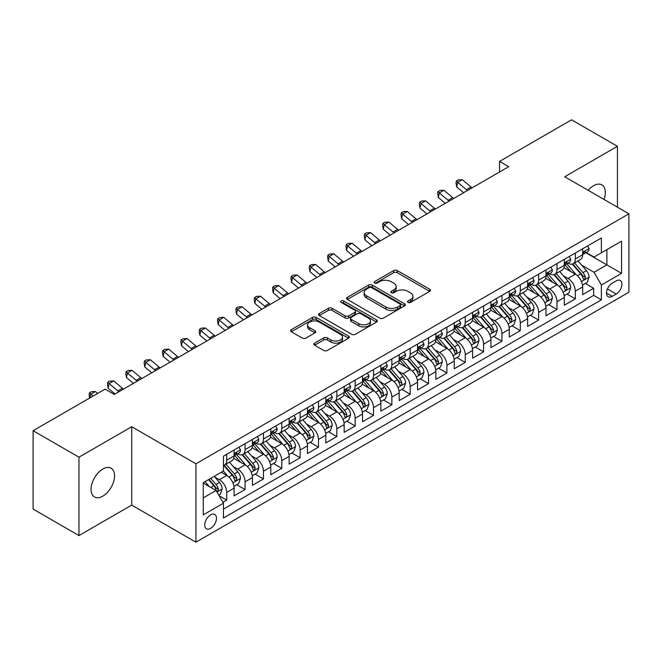 <?xml version="1.0" encoding="UTF-8"?>
<svg xmlns="http://www.w3.org/2000/svg" width="662" height="662" viewBox="0 0 662 662"><rect width="100%" height="100%" fill="white"/><g stroke="black" fill="none" stroke-linecap="round" stroke-linejoin="round"><path stroke-width="0.99" d="M408.057 302.402A1.779 1.026 0 0 0 410.581 302.402L429.712 291.354A2.549 1.473 0 0 0 430.466 290.32A2.549 1.473 0 0 0 429.712 289.277L397.299 270.568A2.549 1.473 0 0 0 393.7 270.568L374.568 281.615A1.779 1.026 0 0 0 374.047 282.335A1.779 1.026 0 0 0 374.568 283.063A1.779 1.026 0 0 0 377.083 283.063L379.566 281.64A8.151 4.708 0 0 1 391.085 281.64L393.791 283.195A8.151 4.708 0 0 1 396.174 286.522A8.151 4.708 0 0 1 393.791 289.848L391.316 291.28A1.779 1.026 0 0 0 390.787 292.008A1.779 1.026 0 0 0 391.316 292.736A1.779 1.026 0 0 0 393.832 292.736L396.306 291.305A8.151 4.708 0 0 1 407.833 291.305L410.539 292.869A8.151 4.708 0 0 1 412.923 296.195A8.151 4.708 0 0 1 410.539 299.522L408.057 300.945A1.779 1.026 0 0 0 407.535 301.673A1.779 1.026 0 0 0 408.057 302.402L408.057 300.945M102.817 496.161A16.608 9.591 120 0 0 113.665 481.531A16.608 9.591 120 0 0 111.117 468.224A16.608 9.591 120 0 0 102.817 469.044A16.608 9.591 120 0 0 91.968 483.674A16.608 9.591 120 0 0 94.517 496.98A16.608 9.591 120 0 0 102.817 496.161M604.017 199.461A16.608 9.591 120 0 0 601.882 184.88A16.608 9.591 120 0 0 593.582 185.699A16.608 9.591 120 0 0 588.195 190.325M210.599 528.417A8.3 4.791 120 0 0 216.027 521.093A8.3 4.791 120 0 0 214.753 514.44A8.3 4.791 120 0 0 210.599 514.854A8.3 4.791 120 0 0 205.179 522.169A8.3 4.791 120 0 0 206.453 528.822A8.3 4.791 120 0 0 210.599 528.417M314.64 343.131A2.549 1.473 0 0 0 313.896 344.174A2.549 1.473 0 0 0 314.64 345.216L323.735 350.463A2.549 1.473 0 0 0 327.342 350.463L348.584 338.199A2.549 1.473 0 0 0 349.337 337.157A2.549 1.473 0 0 0 348.584 336.114L316.171 317.404A2.549 1.473 0 0 0 312.572 317.404L291.321 329.668A2.549 1.473 0 0 0 290.577 330.71A2.549 1.473 0 0 0 291.321 331.753L302.311 338.092A2.549 1.473 0 0 0 305.91 338.092L315.004 332.845A2.549 1.473 0 0 0 315.749 331.803A2.549 1.473 0 0 0 315.004 330.76L309.559 327.616A6.81 3.931 0 0 1 307.557 324.835A6.81 3.931 0 0 1 311.769 321.202A6.81 3.931 0 0 1 319.192 322.055L340.533 334.376A6.81 3.931 0 0 1 342.527 337.157A6.81 3.931 0 0 1 338.323 340.789A6.81 3.931 0 0 1 330.892 339.937L327.342 337.885A2.549 1.473 0 0 0 323.735 337.885L314.64 343.131L314.64 345.216L323.735 340.003L323.735 337.885M131.713 426.725L78.968 457.177L33.1 430.697L33.1 509.078L78.968 535.566L131.713 505.106L195.927 542.186L195.927 463.797L131.713 426.725L131.713 505.106M617.431 207.206L617.431 146.294L564.686 176.754L628.9 213.826L195.927 463.797M617.431 146.294L571.571 119.814L499.562 161.396L499.562 171.988M33.1 430.697L105.109 389.124L114.286 394.42L508.73 166.692L499.562 161.396M379.74 318.132A2.549 1.473 0 0 0 383.348 318.132L404.598 305.861A2.549 1.473 0 0 0 405.343 304.818A2.549 1.473 0 0 0 404.598 303.784L372.176 285.065A2.549 1.473 0 0 0 368.577 285.065L347.327 297.337A2.549 1.473 0 0 0 346.582 298.38A2.549 1.473 0 0 0 347.327 299.414L379.74 318.132M341.824 302.791A1.779 1.026 0 0 1 343.636 303.039L343.636 300.92L376.595 319.953A2.549 1.473 0 0 1 377.34 320.987A2.549 1.473 0 0 1 376.595 322.03L355.345 334.293A2.549 1.473 0 0 1 351.737 334.293L319.324 315.584L319.324 313.507A2.549 1.473 0 0 0 318.579 314.541A2.549 1.473 0 0 0 319.324 315.584M319.324 313.507L328.418 308.252A2.549 1.473 0 0 1 332.018 308.252L345.167 315.84A2.549 1.473 0 0 0 348.766 315.84L354.799 312.356A2.549 1.473 0 0 0 355.544 311.322A2.549 1.473 0 0 0 354.799 310.279L341.112 302.377A1.779 1.026 0 0 1 340.591 301.649A1.779 1.026 0 0 1 341.691 300.697A1.779 1.026 0 0 1 343.636 300.92M222.937 502.326L226.743 500.133L219.13 495.739M214.802 477.029L219.412 479.685A10.377 5.991 60 0 1 226.743 492.396L234.083 488.159L234.083 495.896L245.089 489.541L236.748 484.716M233.148 466.437L237.757 469.093A10.377 5.991 60 0 1 245.089 481.804L252.429 477.567L252.429 485.304L263.443 478.949L255.093 474.124M251.494 455.845L256.103 458.501A10.377 5.991 60 0 1 263.443 471.212L270.775 466.975L270.775 474.712L281.789 468.357L273.439 463.532M269.839 445.253L274.449 447.909A10.377 5.991 60 0 1 281.789 460.62L289.12 456.383L289.12 464.12L300.134 457.765L291.785 452.94M288.185 434.661L292.794 437.317A10.377 5.991 60 0 1 300.134 450.028L307.474 445.791L307.474 453.528L318.48 447.173L310.13 442.348M306.531 424.069L311.14 426.725A10.377 5.991 60 0 1 318.48 439.436L325.82 435.199L325.82 442.936L336.826 436.581L328.476 431.756M324.877 413.477L329.486 416.133A10.377 5.991 60 0 1 336.826 428.844L344.166 424.607L344.166 432.344L355.171 425.989L346.822 421.164M343.23 402.885L347.831 405.541A10.377 5.991 60 0 1 355.171 418.252L362.511 414.015L362.511 421.752L373.517 415.397L365.167 410.572M361.576 392.293L366.177 394.949A10.377 5.991 60 0 1 373.517 407.66L380.857 403.423L380.857 411.16L391.863 404.805L383.513 399.98M379.922 381.701L384.523 384.357A10.377 5.991 60 0 1 391.863 397.068L399.203 392.831L399.203 400.568L410.208 394.213L401.867 389.388M398.267 371.109L402.868 373.765A10.377 5.991 60 0 1 410.208 386.476L417.548 382.239L417.548 389.976L428.554 383.621L420.213 378.796M416.613 360.517L421.222 363.173A10.377 5.991 60 0 1 428.554 375.884L435.894 371.647L435.894 379.384L446.9 373.029L438.558 368.204M434.959 349.925L439.568 352.581A10.377 5.991 60 0 1 446.9 365.292L454.24 361.055L454.24 368.792L465.254 362.437L456.904 357.612M453.304 339.333L457.914 341.989A10.377 5.991 60 0 1 465.254 354.7L472.585 350.463L472.585 358.2L483.599 351.836L475.25 347.02M471.65 328.741L476.259 331.397A10.377 5.991 60 0 1 483.599 344.108L490.931 339.871L490.931 347.6L501.945 341.244L493.595 336.428M489.996 318.149L494.605 320.805A10.377 5.991 60 0 1 501.945 333.516L509.285 329.279L509.285 337.008L520.291 330.652L511.941 325.836M508.342 307.557L512.951 310.213A10.377 5.991 60 0 1 520.291 322.924L527.631 318.687L527.631 326.416L538.636 320.06L530.287 315.244M526.687 296.965L531.296 299.621A10.377 5.991 60 0 1 538.636 312.332L545.976 308.095L545.976 315.824L556.982 309.468L548.633 304.652M545.041 286.373L549.642 289.029A10.377 5.991 60 0 1 556.982 301.74L564.322 297.503L564.322 305.232L575.328 298.876L575.328 291.148A10.377 5.991 -120 0 0 567.988 278.437L563.387 275.781M566.978 294.06L575.328 298.876M234.083 488.159A10.377 5.991 -120 0 0 226.743 475.448L221.24 472.271M252.429 477.567A10.377 5.991 -120 0 0 245.089 464.856L233.744 458.311M270.775 466.975A10.377 5.991 -120 0 0 263.443 454.264L252.09 447.719M289.12 456.383A10.377 5.991 -120 0 0 281.789 443.672L270.444 437.127M307.474 445.791A10.377 5.991 -120 0 0 300.134 433.08L288.789 426.535M325.82 435.199A10.377 5.991 -120 0 0 318.48 422.488L307.135 415.943M344.166 424.607A10.377 5.991 -120 0 0 336.826 411.896L325.481 405.351M362.511 414.015A10.377 5.991 -120 0 0 355.171 401.304L343.826 394.759M380.857 403.423A10.377 5.991 -120 0 0 373.517 390.712L362.172 384.167M399.203 392.831A10.377 5.991 -120 0 0 391.863 380.12L380.518 373.575M417.548 382.239A10.377 5.991 -120 0 0 410.208 369.528L398.863 362.983M435.894 371.647A10.377 5.991 -120 0 0 428.554 358.936L417.209 352.383M454.24 361.055A10.377 5.991 -120 0 0 446.9 348.344L435.555 341.791M472.585 350.463A10.377 5.991 -120 0 0 465.254 337.752L453.9 331.199M490.931 339.871A10.377 5.991 -120 0 0 483.599 327.16L472.254 320.607M509.285 329.279A10.377 5.991 -120 0 0 501.945 316.568L490.6 310.015M527.631 318.687A10.377 5.991 -120 0 0 520.291 305.976L508.946 299.423M545.976 308.095A10.377 5.991 -120 0 0 538.636 295.384L527.291 288.831M564.322 297.503A10.377 5.991 -120 0 0 556.982 284.792L545.637 278.239M616.239 280.87L612.201 283.204A8.043 4.642 120 0 0 606.946 290.287A8.043 4.642 120 0 0 608.179 296.733A8.043 4.642 120 0 0 612.201 296.336L616.239 294.011A8.043 4.642 120 0 0 621.494 286.919A8.043 4.642 120 0 0 620.261 280.473A8.043 4.642 120 0 0 616.239 280.87M195.927 542.186L628.9 292.207L628.9 213.826M203.267 497.907L216.102 490.492L223.442 503.203L223.442 518.032L601.377 299.836L601.377 285.008L594.046 272.289L581.732 265.181M223.442 503.203L203.267 514.854L203.267 482.656L223.442 471.005L223.442 456.176L601.377 237.972L601.377 252.801L621.56 241.15L621.56 273.348L601.377 285.008M237.658 453.784L237.757 453.842A10.377 5.991 60 0 0 242.946 454.355L250.286 450.119A10.377 5.991 -120 0 0 252.429 445.369L252.429 439.436M256.004 443.192L256.103 443.25A10.377 5.991 60 0 0 261.291 443.763L268.631 439.527A10.377 5.991 -120 0 0 270.775 434.777L270.775 428.844M274.349 432.6L274.449 432.658A10.377 5.991 60 0 0 279.637 433.171L286.977 428.935A10.377 5.991 -120 0 0 289.12 424.185L289.12 418.252M292.695 422.008L292.794 422.066A10.377 5.991 60 0 0 297.983 422.579L305.323 418.343A10.377 5.991 -120 0 0 307.474 413.593L307.474 407.66M311.041 411.416L311.14 411.474A10.377 5.991 60 0 0 316.328 411.987L323.668 407.751A10.377 5.991 -120 0 0 325.82 403.001L325.82 397.068M329.386 400.824L329.486 400.882A10.377 5.991 60 0 0 334.674 401.395L342.014 397.159A10.377 5.991 -120 0 0 344.166 392.409L344.166 386.476M347.74 390.232L347.831 390.29A10.377 5.991 60 0 0 353.02 390.803L360.36 386.567A10.377 5.991 -120 0 0 362.511 381.817L362.511 375.884M366.086 379.64L366.177 379.698A10.377 5.991 60 0 0 371.365 380.211L378.705 375.975A10.377 5.991 -120 0 0 380.857 371.225L380.857 365.292M384.432 369.048L384.523 369.106A10.377 5.991 60 0 0 389.711 369.619L397.051 365.383A10.377 5.991 -120 0 0 399.203 360.633L399.203 354.7M402.777 358.456L402.868 358.514A10.377 5.991 60 0 0 408.065 359.027L415.397 354.791A10.377 5.991 -120 0 0 417.548 350.041L417.548 344.108M421.123 347.864L421.222 347.922A10.377 5.991 60 0 0 426.411 348.435L433.742 344.199A10.377 5.991 -120 0 0 435.894 339.449L435.894 333.516M439.469 337.272L439.568 337.33A10.377 5.991 60 0 0 444.756 337.843L452.096 333.607A10.377 5.991 -120 0 0 454.24 328.857L454.24 322.924M457.814 326.68L457.914 326.738A10.377 5.991 60 0 0 463.102 327.251L470.442 323.015A10.377 5.991 -120 0 0 472.585 318.265L472.585 312.332M476.16 316.088L476.259 316.146A10.377 5.991 60 0 0 481.448 316.659L488.788 312.423A10.377 5.991 -120 0 0 490.931 307.673L490.931 301.74M494.506 305.496L494.605 305.554A10.377 5.991 60 0 0 499.793 306.067L507.133 301.831A10.377 5.991 -120 0 0 509.285 297.081L509.285 291.148M512.851 294.904L512.951 294.962A10.377 5.991 60 0 0 518.139 295.475L525.479 291.239A10.377 5.991 -120 0 0 527.631 286.489L527.631 280.556M531.197 284.312L531.296 284.37A10.377 5.991 60 0 0 536.485 284.883L543.825 280.647A10.377 5.991 -120 0 0 545.976 275.897L545.976 269.964M549.551 273.72L549.642 273.778A10.377 5.991 60 0 0 554.83 274.291L562.17 270.055A10.377 5.991 -120 0 0 564.322 265.305L564.322 259.372M223.442 509.136L593.673 295.384L593.673 288.284L582.668 294.64L582.668 286.911A10.377 5.991 -120 0 0 575.328 274.2L563.983 267.647M567.897 263.128L567.988 263.186A10.377 5.991 -120 0 0 573.176 263.699A10.377 5.991 -120 0 0 575.328 258.95L575.328 253.016M573.176 263.699L580.516 259.463A10.377 5.991 -120 0 0 582.668 254.713L582.668 248.78M226.743 454.264L226.743 460.198A10.377 5.991 60 0 1 224.6 464.947A10.377 5.991 60 0 1 223.442 465.369M224.6 464.947L231.932 460.711A10.377 5.991 -120 0 0 234.083 455.961L234.083 450.028M245.089 443.672L245.089 449.606A10.377 5.991 60 0 1 242.946 454.355M263.443 433.08L263.443 439.014A10.377 5.991 60 0 1 261.291 443.763M281.789 422.488L281.789 428.422A10.377 5.991 60 0 1 279.637 433.171M300.134 411.896L300.134 417.83A10.377 5.991 60 0 1 297.983 422.579M318.48 401.304L318.48 407.238A10.377 5.991 60 0 1 316.328 411.987M336.826 390.712L336.826 396.646A10.377 5.991 60 0 1 334.674 401.395M355.171 380.12L355.171 386.054A10.377 5.991 60 0 1 353.02 390.803M373.517 369.528L373.517 375.462A10.377 5.991 60 0 1 371.365 380.211M391.863 358.936L391.863 364.87A10.377 5.991 60 0 1 389.711 369.619M410.208 348.344L410.208 354.278A10.377 5.991 60 0 1 408.065 359.027M428.554 337.752L428.554 343.686A10.377 5.991 60 0 1 426.411 348.435M446.9 327.16L446.9 333.094A10.377 5.991 60 0 1 444.756 337.843M465.254 316.568L465.254 322.502A10.377 5.991 60 0 1 463.102 327.251M483.599 305.976L483.599 311.91A10.377 5.991 60 0 1 481.448 316.659M501.945 295.384L501.945 301.318A10.377 5.991 60 0 1 499.793 306.067M520.291 284.792L520.291 290.726A10.377 5.991 60 0 1 518.139 295.475M538.636 274.2L538.636 280.134A10.377 5.991 60 0 1 536.485 284.883M556.982 263.608L556.982 269.542A10.377 5.991 60 0 1 554.83 274.291M556.982 301.74L556.982 309.468M538.636 312.332L538.636 320.06M520.291 322.924L520.291 330.652M501.945 333.516L501.945 341.244M483.599 344.108L483.599 351.836M465.254 354.7L465.254 362.437M446.9 365.292L446.9 373.029M428.554 375.884L428.554 383.621M410.208 386.476L410.208 394.213M391.863 397.068L391.863 404.805M373.517 407.66L373.517 415.397M355.171 418.252L355.171 425.989M336.826 428.844L336.826 436.581M318.48 439.436L318.48 447.173M300.134 450.028L300.134 457.765M281.789 460.62L281.789 468.357M263.443 471.212L263.443 478.949M245.089 481.804L245.089 489.541M226.743 492.396L226.743 500.133M216.102 490.492L203.267 483.078M594.046 272.289L606.88 264.874L606.88 249.624L621.56 241.15M585.87 252.752L621.56 273.348M586.242 252.536L594.046 257.038L601.377 252.801M78.968 457.177L78.968 535.566M585.324 283.468L593.673 288.284M593.673 295.384L601.377 299.836M408.777 302.658L410.539 301.64A8.151 4.708 0 0 0 412.923 298.314L412.923 296.195M396.174 286.522L396.174 288.64A8.151 4.708 0 0 1 393.791 291.967L392.028 292.985M429.679 291.379L397.299 272.686A2.549 1.473 0 0 0 393.7 272.686L375.28 283.319M404.556 305.885L372.176 287.184A2.549 1.473 0 0 0 368.577 287.184L347.36 299.439L347.327 297.337M400.088 305.546A1.779 1.026 0 0 0 400.618 304.818A1.779 1.026 0 0 0 400.088 304.098L371.639 287.664A1.779 1.026 0 0 0 369.115 287.664L366.508 289.178A8.151 4.708 0 0 0 364.117 292.505A8.151 4.708 0 0 0 366.508 295.831L385.954 307.06A8.151 4.708 0 0 0 397.481 307.06L400.088 305.546L400.088 307.665A1.779 1.026 0 0 0 400.618 306.945L400.618 304.818M364.117 292.505L364.117 294.623A8.151 4.708 0 0 0 366.508 297.95L366.508 295.831M400.088 307.665L397.481 309.179A8.151 4.708 0 0 1 385.954 309.179L366.508 297.95M319.357 315.6L328.418 310.37L328.418 308.252M355.544 311.322L355.544 313.44A2.549 1.473 0 0 1 354.799 314.475L348.766 317.959A2.549 1.473 0 0 1 345.167 317.959L332.018 310.37A2.549 1.473 0 0 0 328.418 310.37M343.636 303.039L376.554 322.046M358.812 323.718A6.81 3.931 0 0 0 366.235 324.57A6.81 3.931 0 0 0 370.439 320.938A6.81 3.931 0 0 0 368.444 318.157L360.922 313.813A2.549 1.473 0 0 0 357.323 313.813L351.29 317.297A2.549 1.473 0 0 0 350.546 318.339A2.549 1.473 0 0 0 351.29 319.382L358.812 323.718L358.812 325.836A6.81 3.931 0 0 0 366.235 326.689A6.81 3.931 0 0 0 370.439 323.056L370.439 320.938M350.546 318.339L350.546 320.458A2.549 1.473 0 0 0 351.29 321.5L351.29 319.382M358.812 325.836L351.29 321.5M342.527 337.157L342.527 339.275A6.81 3.931 0 0 1 338.323 342.908A6.81 3.931 0 0 1 330.892 342.055L327.342 340.003A2.549 1.473 0 0 0 323.735 340.003M307.557 324.835L307.557 326.954A6.81 3.931 0 0 0 309.559 329.734L309.559 327.616M315.004 330.76L315.004 332.845L309.559 329.734M348.551 338.216L316.171 319.523A2.549 1.473 0 0 0 312.572 319.523L291.354 331.77M582.51 285.09L587.252 282.36L589.089 277.055A6.877 3.972 -120 0 0 586.408 270.601L578.025 260.894M576.345 274.871L566.771 263.782M570.892 271.643L565.34 265.205A16.476 9.516 -120 0 0 564.827 264.626M572.241 264.072L580.723 273.886A6.877 3.972 60 0 1 583.172 278.619L583.677 279.438L584.604 279.306L585.374 277.353A6.877 3.972 -120 0 0 582.924 272.612L574.542 262.913M572.746 263.906L581.857 274.457A3.5 2.019 60 0 1 582.734 275.831L585.374 277.353M587.525 245.974L589.089 248.672A6.877 3.972 60 0 1 587.666 251.717L584.182 253.728A6.877 3.972 -120 0 0 585.374 252.139L585.233 251.535M582.899 254.051L582.924 254.051A6.877 3.972 -120 0 0 584.182 253.728M584.488 251.626L585.374 252.139C584.943 251.105 584.207 251.527 583.172 253.414A6.877 3.972 60 0 1 582.668 254.39M467.504 190.49A12.975 7.489 60 0 1 466.42 189.663L457.682 182.315L456.656 186.891L463.615 192.733M472.089 187.843A12.975 7.489 60 0 1 471.013 187.015L462.266 179.667L457.682 182.315L456.424 180.933L458.261 179.874L462.266 179.667M456.656 186.891L456.019 182.77L456.424 180.933M564.165 295.682L568.906 292.952L570.743 287.647A6.877 3.972 -120 0 0 568.062 281.193L559.68 271.486M558 285.463L548.417 274.374M552.547 282.235L546.986 275.797A16.476 9.516 -120 0 0 546.481 275.218M553.895 274.664L562.377 284.478A6.877 3.972 60 0 1 564.827 289.211L565.331 290.03L566.258 289.898L567.028 287.945A6.877 3.972 -120 0 0 564.578 283.212L556.196 273.505M554.4 274.498L563.503 285.049A3.5 2.019 60 0 1 564.388 286.423L567.028 287.945M545.819 306.274L550.561 303.544L552.398 298.239A6.877 3.972 -120 0 0 549.717 291.785L541.334 282.086M539.654 296.055L530.072 284.966M534.201 292.827L528.64 286.389A16.476 9.516 -120 0 0 528.135 285.81M535.55 285.256L544.032 295.07A6.877 3.972 60 0 1 546.481 299.812L546.977 300.622L547.913 300.49L548.682 298.537A6.877 3.972 -120 0 0 546.233 293.804L537.85 284.097M536.046 285.09L545.157 295.641A3.5 2.019 60 0 1 546.042 297.015L548.682 298.537M527.473 316.866L532.215 314.136L534.052 308.84A6.877 3.972 -120 0 0 531.371 302.377L522.988 292.678M521.308 306.647L511.726 295.558M515.855 303.419L510.294 296.981A16.476 9.516 -120 0 0 509.79 296.402M517.204 295.848L525.686 305.662A6.877 3.972 60 0 1 528.135 310.404L528.632 311.214L529.567 311.082L530.336 309.129A6.877 3.972 -120 0 0 527.887 304.396L519.505 294.689M517.701 295.691L526.811 306.233A3.5 2.019 60 0 1 527.697 307.607L530.336 309.129M509.128 327.458L513.869 324.728L515.698 319.432A6.877 3.972 -120 0 0 513.025 312.969L504.643 303.27M502.963 317.239L493.38 306.15M497.51 314.011L491.949 307.573A16.476 9.516 -120 0 0 491.436 306.994M498.858 306.44L507.34 316.254A6.877 3.972 60 0 1 509.79 320.996L510.286 321.806L511.221 321.674L511.991 319.721A6.877 3.972 -120 0 0 509.541 314.988L501.159 305.281M499.355 306.283L508.466 316.825A3.5 2.019 60 0 1 509.351 318.199L511.991 319.721M569.179 256.566L570.743 259.264A6.877 3.972 60 0 1 569.32 262.309L565.828 264.32A6.877 3.972 -120 0 0 567.028 262.731L566.887 262.127M564.554 264.643L564.578 264.643A6.877 3.972 -120 0 0 565.828 264.32M566.142 262.218L567.028 262.731C566.598 261.697 565.861 262.119 564.827 264.006A6.877 3.972 60 0 1 564.322 264.982M449.159 201.083A12.975 7.489 60 0 1 448.075 200.255L439.328 192.907L438.31 197.483L445.269 203.325M453.743 198.435A12.975 7.489 60 0 1 452.659 197.607L443.921 190.259L439.328 192.907L438.078 191.525L439.907 190.466L443.921 190.259M438.31 197.483L437.673 193.362L438.078 191.525M550.834 267.158L552.398 269.856A6.877 3.972 60 0 1 550.974 272.901L547.482 274.912A6.877 3.972 -120 0 0 548.682 273.323L548.541 272.719M546.2 275.235L546.233 275.235A6.877 3.972 -120 0 0 547.482 274.912M547.797 272.81L548.682 273.323C548.252 272.289 547.515 272.711 546.481 274.598A6.877 3.972 60 0 1 545.976 275.574M430.805 211.675A12.975 7.489 60 0 1 429.729 210.847L420.982 203.499L419.965 208.075L426.924 213.917M435.397 209.026A12.975 7.489 60 0 1 434.313 208.199L425.575 200.851L420.982 203.499L419.733 202.117L421.562 201.058L425.575 200.851M419.965 208.075L419.319 203.954L419.733 202.117M532.488 277.75L534.052 280.448A6.877 3.972 60 0 1 532.629 283.493L529.137 285.504A6.877 3.972 -120 0 0 530.336 283.915L530.188 283.311M527.854 285.827L527.887 285.827A6.877 3.972 -120 0 0 529.137 285.504M529.451 283.41L530.336 283.915C529.906 282.881 529.17 283.303 528.135 285.19A6.877 3.972 60 0 1 527.631 286.166M412.459 222.267A12.975 7.489 60 0 1 411.383 221.439L402.637 214.091L401.619 218.667L408.578 224.509M417.052 219.618A12.975 7.489 60 0 1 415.968 218.791L407.229 211.443L402.637 214.091L401.387 212.709L403.216 211.65L407.229 211.443M401.619 218.667L400.973 214.546L401.387 212.709M514.142 288.342L515.698 291.04A6.877 3.972 60 0 1 514.275 294.085L510.791 296.096A6.877 3.972 -120 0 0 511.991 294.507L511.842 293.903M509.508 296.419L509.541 296.419A6.877 3.972 -120 0 0 510.791 296.096M511.105 294.002L511.991 294.507C511.561 293.473 510.824 293.903 509.79 295.782A6.877 3.972 60 0 1 509.285 296.758M394.113 232.858A12.975 7.489 60 0 1 393.038 232.031L384.291 224.683L383.273 229.259L390.232 235.101M398.706 230.21A12.975 7.489 60 0 1 397.622 229.383L388.875 222.035L384.291 224.683L383.041 223.301L384.87 222.242L388.875 222.035M383.273 229.259L382.628 225.138L383.041 223.301M490.782 338.05L495.524 335.32L497.352 330.024A6.877 3.972 -120 0 0 494.679 323.561L486.297 313.862M484.617 327.831L475.035 316.742M479.164 324.603L473.603 318.165A16.476 9.516 -120 0 0 473.09 317.586M480.513 317.032L488.995 326.846A6.877 3.972 60 0 1 491.444 331.588L491.94 332.398L492.867 332.266L493.645 330.313A6.877 3.972 -120 0 0 491.196 325.58L482.813 315.873M481.009 316.875L490.12 327.417A3.5 2.019 60 0 1 491.005 328.791L493.645 330.313M495.797 298.934L497.352 301.632A6.877 3.972 60 0 1 495.929 304.677L492.445 306.688A6.877 3.972 -120 0 0 493.645 305.099L493.496 304.495M491.163 307.011L491.196 307.011A6.877 3.972 -120 0 0 492.445 306.688M492.76 304.594L493.645 305.099C493.215 304.065 492.478 304.495 491.444 306.374A6.877 3.972 60 0 1 490.931 307.35M375.768 243.451A12.975 7.489 60 0 1 374.692 242.623L365.945 235.275L364.928 239.851L371.887 245.693M380.352 240.803A12.975 7.489 60 0 1 379.276 239.975L370.53 232.627L365.945 235.275L364.688 233.901L366.525 232.842L370.53 232.627M364.928 239.851L364.282 235.73L364.688 233.901M472.436 348.642L477.178 345.912L479.007 340.616A6.877 3.972 -120 0 0 476.334 334.153L467.951 324.454M466.271 338.423L456.689 327.334M460.818 335.195L455.257 328.757A16.476 9.516 -120 0 0 454.744 328.178M462.167 327.624L470.641 337.438A6.877 3.972 60 0 1 473.098 342.18L473.595 342.99L474.522 342.858L475.299 340.905A6.877 3.972 -120 0 0 472.842 336.172L464.459 326.465M462.664 327.467L471.774 338.009A3.5 2.019 60 0 1 472.66 339.383L475.299 340.905M477.451 309.526L479.007 312.224A6.877 3.972 60 0 1 477.583 315.269L474.1 317.28A6.877 3.972 -120 0 0 475.299 315.7L475.151 315.087M472.817 317.603L472.842 317.603A6.877 3.972 -120 0 0 474.1 317.28M474.406 315.186L475.299 315.7C474.861 314.657 474.133 315.087 473.098 316.966A6.877 3.972 60 0 1 472.585 317.942M357.422 254.043A12.975 7.489 60 0 1 356.346 253.215L347.6 245.867L346.582 250.443L353.541 256.285M362.006 251.395A12.975 7.489 60 0 1 360.931 250.567L352.184 243.219L347.6 245.867L346.342 244.493L348.179 243.434L352.184 243.219M346.582 250.443L345.936 246.322L346.342 244.493M454.091 359.234L458.832 356.504L460.661 351.208A6.877 3.972 -120 0 0 457.988 344.745L449.606 335.046M447.926 349.015L438.343 337.926M442.473 345.787L436.912 339.349A16.476 9.516 -120 0 0 436.399 338.779M443.821 338.216L452.295 348.03A6.877 3.972 60 0 1 454.753 352.772L455.249 353.582L456.176 353.45L456.954 351.497A6.877 3.972 -120 0 0 454.496 346.764L446.114 337.057M444.318 338.059L453.429 348.601A3.5 2.019 60 0 1 454.314 349.975L456.954 351.497M459.105 320.118L460.661 322.816A6.877 3.972 60 0 1 459.238 325.861L455.754 327.872A6.877 3.972 -120 0 0 456.954 326.292L456.805 325.679M454.471 328.195L454.496 328.195A6.877 3.972 -120 0 0 455.754 327.872M456.06 325.778L456.954 326.292C456.515 325.249 455.787 325.679 454.753 327.558A6.877 3.972 60 0 1 454.24 328.534M339.076 264.635A12.975 7.489 60 0 1 338.001 263.807L329.254 256.459L328.236 261.035L335.187 266.877M343.661 261.987A12.975 7.489 60 0 1 342.585 261.159L333.838 253.811L329.254 256.459L327.996 255.085L329.833 254.026L333.838 253.811M328.236 261.035L327.591 256.914L327.996 255.085M435.745 369.826L440.478 367.096L442.315 361.8A6.877 3.972 -120 0 0 439.642 355.337L431.26 345.638M429.58 359.607L419.998 348.518M424.127 356.379L418.566 349.941A16.476 9.516 -120 0 0 418.053 349.37M425.476 348.808L433.949 358.622A6.877 3.972 60 0 1 436.399 363.364L436.903 364.174L437.83 364.042L438.608 362.089A6.877 3.972 -120 0 0 436.15 357.356L427.768 347.649M425.972 348.651L435.083 359.193A3.5 2.019 60 0 1 435.968 360.567L438.608 362.089M440.76 330.71L442.315 333.408A6.877 3.972 60 0 1 440.892 336.453L437.408 338.464A6.877 3.972 -120 0 0 438.608 336.884L438.459 336.271M436.126 338.787L436.15 338.787A6.877 3.972 -120 0 0 437.408 338.464M437.714 336.37L438.608 336.884C438.17 335.841 437.441 336.271 436.399 338.15A6.877 3.972 60 0 1 435.894 339.126M320.731 275.227A12.975 7.489 60 0 1 319.655 274.399L310.908 267.051L309.89 271.627L316.841 277.469M325.315 272.578A12.975 7.489 60 0 1 324.239 271.751L315.493 264.403L310.908 267.051L309.651 265.677L311.488 264.618L315.493 264.403M309.89 271.627L309.245 267.506L309.651 265.677M417.391 380.427L422.133 377.688L423.97 372.392A6.877 3.972 -120 0 0 421.289 365.937L412.906 356.23M411.226 370.199L401.652 359.11M405.781 366.971L400.22 360.533A16.476 9.516 -120 0 0 399.707 359.963M407.13 359.4L415.604 369.214A6.877 3.972 60 0 1 418.053 373.956L418.558 374.766L419.485 374.634L420.254 372.681A6.877 3.972 -120 0 0 417.805 367.948L409.422 358.241M407.627 359.243L416.737 369.785A3.5 2.019 60 0 1 417.614 371.159L420.254 372.681M399.045 391.019L403.787 388.28L405.624 382.984A6.877 3.972 -120 0 0 402.943 376.529L394.56 366.822M392.88 380.791L383.306 369.702M387.435 377.563L381.875 371.125A16.476 9.516 -120 0 0 381.362 370.555M388.776 369.992L397.258 379.806A6.877 3.972 60 0 1 399.707 384.548L400.212 385.358L401.139 385.226L401.908 383.273A6.877 3.972 -120 0 0 399.459 378.54L391.077 368.833M389.281 369.835L398.392 380.377A3.5 2.019 60 0 1 399.269 381.751L401.908 383.273M380.7 401.611L385.441 398.872L387.278 393.576A6.877 3.972 -120 0 0 384.597 387.121L376.215 377.414M374.535 391.383L364.961 380.294M369.082 388.155L363.529 381.717A16.476 9.516 -120 0 0 363.016 381.147M370.43 380.584L378.912 390.398A6.877 3.972 60 0 1 381.362 395.14L381.866 395.95L382.793 395.818L383.563 393.865A6.877 3.972 -120 0 0 381.113 389.132L372.731 379.425M370.935 380.427L380.046 390.969A3.5 2.019 60 0 1 380.923 392.343L383.563 393.865M362.354 412.203L367.096 409.464L368.933 404.168A6.877 3.972 -120 0 0 366.252 397.713L357.869 388.006M356.189 401.975L346.607 390.886M350.736 398.747L345.175 392.309A16.476 9.516 -120 0 0 344.67 391.738M352.085 391.176L360.567 400.99A6.877 3.972 60 0 1 363.016 405.732L363.521 406.542L364.448 406.41L365.217 404.457A6.877 3.972 -120 0 0 362.768 399.724L354.385 390.017M352.589 391.019L361.692 401.561A3.5 2.019 60 0 1 362.577 402.935L365.217 404.457M344.008 422.795L348.75 420.056L350.587 414.76A6.877 3.972 -120 0 0 347.906 408.305L339.523 398.598M337.843 412.567L328.261 401.478M332.39 409.339L326.829 402.901A16.476 9.516 -120 0 0 326.325 402.33M333.739 401.768L342.221 411.582A6.877 3.972 60 0 1 344.67 416.324L345.167 417.134L346.102 417.002L346.871 415.049A6.877 3.972 -120 0 0 344.422 410.316L336.039 400.609M334.236 401.611L343.346 412.153A3.5 2.019 60 0 1 344.232 413.527L346.871 415.049M325.663 433.387L330.404 430.648L332.241 425.352A6.877 3.972 -120 0 0 329.56 418.897L321.178 409.19M319.498 423.159L309.915 412.07M314.045 419.931L308.484 413.493A16.476 9.516 -120 0 0 307.979 412.923M315.393 412.36L323.875 422.174A6.877 3.972 60 0 1 326.325 426.916L326.821 427.726L327.756 427.602L328.526 425.641A6.877 3.972 -120 0 0 326.076 420.908L317.694 411.201M315.89 412.203L325.001 422.745A3.5 2.019 60 0 1 325.886 424.119L328.526 425.641M307.317 443.979L312.059 441.24L313.887 435.944A6.877 3.972 -120 0 0 311.214 429.489L302.832 419.782M301.152 433.751L291.57 422.662M295.699 430.523L290.138 424.085A16.476 9.516 -120 0 0 289.625 423.514M297.048 422.952L305.53 432.766A6.877 3.972 60 0 1 307.979 437.508L308.475 438.318L309.411 438.194L310.18 436.233A6.877 3.972 -120 0 0 307.731 431.5L299.348 421.793M297.544 422.795L306.655 433.337A3.5 2.019 60 0 1 307.54 434.711L310.18 436.233M288.971 454.571L293.713 451.832L295.542 446.536A6.877 3.972 -120 0 0 292.869 440.081L284.486 430.374M282.806 444.343L273.224 433.254M277.353 441.115L271.792 434.677A16.476 9.516 -120 0 0 271.279 434.107M278.702 433.544L287.184 443.358A6.877 3.972 60 0 1 289.633 448.1L290.13 448.91L291.057 448.786L291.834 446.825A6.877 3.972 -120 0 0 289.385 442.092L281.002 432.385M279.198 433.387L288.309 443.937A3.5 2.019 60 0 1 289.195 445.303L291.834 446.825M270.626 465.163L275.367 462.424L277.196 457.128A6.877 3.972 -120 0 0 274.523 450.673L266.141 440.966M264.461 454.935L254.878 443.846M259.007 451.707L253.447 445.269A16.476 9.516 -120 0 0 252.934 444.698M260.356 444.136L268.83 453.958A6.877 3.972 60 0 1 271.288 458.692L271.784 459.502L272.711 459.378L273.489 457.417A6.877 3.972 -120 0 0 271.031 452.684L262.649 442.977M260.853 443.979L269.964 454.529A3.5 2.019 60 0 1 270.849 455.895L273.489 457.417M252.28 475.755L257.022 473.016L258.85 467.72A6.877 3.972 -120 0 0 256.177 461.265L247.795 451.558M246.115 465.527L236.533 454.438M240.662 462.299L235.101 455.861A16.476 9.516 -120 0 0 234.588 455.291M242.011 454.728L250.484 464.55A6.877 3.972 60 0 1 252.942 469.284L253.438 470.094L254.365 469.97L255.143 468.009A6.877 3.972 -120 0 0 252.685 463.276L244.303 453.569M242.507 454.571L251.618 465.121A3.5 2.019 60 0 1 252.503 466.487L255.143 468.009M233.934 486.347L238.668 483.608L240.505 478.312A6.877 3.972 -120 0 0 237.832 471.857L229.449 462.15M227.769 476.119L223.375 471.038M222.316 472.891L221.605 472.064M223.665 465.32L232.139 475.142A6.877 3.972 60 0 1 234.588 479.876L235.093 480.686L236.02 480.562L236.797 478.601A6.877 3.972 -120 0 0 234.34 473.868L225.957 464.161M224.161 465.163L233.272 475.713A3.5 2.019 60 0 1 234.158 477.079L236.797 478.601M218.766 495.102L220.322 494.2L222.159 488.904A6.877 3.972 -120 0 0 219.478 482.449L214.207 476.334M209.275 486.553L205.03 481.63M203.97 483.483L203.267 482.672M208.513 479.619L213.793 485.734A6.877 3.972 60 0 1 216.242 490.468L216.747 491.278L217.674 491.154L218.443 489.193A6.877 3.972 -120 0 0 215.994 484.46L210.715 478.353M208.944 479.379L214.927 486.305A3.5 2.019 60 0 1 215.804 487.671L218.443 489.193M422.414 341.302L423.97 344A6.877 3.972 60 0 1 422.546 347.045L419.063 349.056A6.877 3.972 -120 0 0 420.254 347.476L420.113 346.863M417.78 349.379L417.805 349.379A6.877 3.972 -120 0 0 419.063 349.056M419.369 346.962L420.254 347.476C419.824 346.433 419.096 346.863 418.053 348.742A6.877 3.972 60 0 1 417.548 349.718M302.385 285.818A12.975 7.489 60 0 1 301.301 284.991L292.563 277.643L291.545 282.219L298.496 288.061M306.969 283.171A12.975 7.489 60 0 1 305.894 282.343L297.147 274.995L292.563 277.643L291.305 276.269L293.142 275.21L297.147 274.995M291.545 282.219L290.899 278.098L291.305 276.269M404.068 351.894L405.624 354.592A6.877 3.972 60 0 1 404.201 357.637L400.717 359.648A6.877 3.972 -120 0 0 401.908 358.068L401.768 357.455M399.434 359.971L399.459 359.971A6.877 3.972 -120 0 0 400.717 359.648M401.023 357.554L401.908 358.068C401.478 357.025 400.742 357.455 399.707 359.334A6.877 3.972 60 0 1 399.203 360.31M284.039 296.411A12.975 7.489 60 0 1 282.955 295.583L274.217 288.235L273.199 292.811L280.15 298.653M288.624 293.762A12.975 7.489 60 0 1 287.548 292.935L278.801 285.587L274.217 288.235L272.959 286.861L274.796 285.802L278.801 285.587M273.199 292.811L272.554 288.69L272.959 286.861M385.714 362.486L387.278 365.184A6.877 3.972 60 0 1 385.855 368.229L382.371 370.24A6.877 3.972 -120 0 0 383.563 368.66L383.422 368.047M381.089 370.563L381.113 370.563A6.877 3.972 -120 0 0 382.371 370.24M382.677 368.146L383.563 368.66C383.132 367.617 382.396 368.047 381.362 369.926A6.877 3.972 60 0 1 380.857 370.902M265.694 307.002A12.975 7.489 60 0 1 264.61 306.175L255.871 298.827L254.845 303.403L261.804 309.245M270.278 304.355A12.975 7.489 60 0 1 269.202 303.527L260.456 296.179L255.871 298.827L254.613 297.453L256.451 296.394L260.456 296.179M254.845 303.403L254.208 299.282L254.613 297.453M367.369 373.078L368.933 375.776A6.877 3.972 60 0 1 367.509 378.821L364.026 380.832A6.877 3.972 -120 0 0 365.217 379.252L365.076 378.639M362.743 381.155L362.768 381.155A6.877 3.972 -120 0 0 364.026 380.832M364.332 378.738L365.217 379.252C364.787 378.217 364.05 378.639 363.016 380.518A6.877 3.972 60 0 1 362.511 381.502M247.348 317.595A12.975 7.489 60 0 1 246.264 316.767L237.517 309.419L236.5 313.995L243.459 319.845M251.932 314.947A12.975 7.489 60 0 1 250.848 314.119L242.11 306.771L237.517 309.419L236.268 308.045L238.105 306.986L242.11 306.771M236.5 313.995L235.862 309.874L236.268 308.045M349.023 383.67L350.587 386.368A6.877 3.972 60 0 1 349.164 389.413L345.672 391.424A6.877 3.972 -120 0 0 346.871 389.844L346.731 389.231M344.397 391.747L344.422 391.747A6.877 3.972 -120 0 0 345.672 391.424M345.986 389.33L346.871 389.844C346.441 388.809 345.705 389.231 344.67 391.11A6.877 3.972 60 0 1 344.166 392.094M228.994 328.187A12.975 7.489 60 0 1 227.918 327.359L219.172 320.011L218.154 324.587L225.113 330.437M233.587 325.538A12.975 7.489 60 0 1 232.503 324.711L223.764 317.363L219.172 320.011L217.922 318.637L219.751 317.578L223.764 317.363M218.154 324.587L217.508 320.466L217.922 318.637M330.677 394.262L332.241 396.96A6.877 3.972 60 0 1 330.818 400.005L327.326 402.016A6.877 3.972 -120 0 0 328.526 400.436L328.377 399.823M326.043 402.339L326.076 402.339A6.877 3.972 -120 0 0 327.326 402.016M327.64 399.922L328.526 400.436C328.095 399.401 327.359 399.823 326.325 401.702A6.877 3.972 60 0 1 325.82 402.686M210.648 338.779A12.975 7.489 60 0 1 209.573 337.951L200.826 330.603L199.808 335.179L206.767 341.029M215.241 336.13A12.975 7.489 60 0 1 214.157 335.303L205.419 327.955L200.826 330.603L199.576 329.229L201.405 328.17L205.419 327.955M199.808 335.179L199.163 331.058L199.576 329.229M312.332 404.854L313.887 407.552A6.877 3.972 60 0 1 312.464 410.597L308.98 412.608A6.877 3.972 -120 0 0 310.18 411.028L310.031 410.415M307.698 412.931L307.731 412.931A6.877 3.972 -120 0 0 308.98 412.608M309.295 410.514L310.18 411.028C309.75 409.993 309.013 410.415 307.979 412.294A6.877 3.972 60 0 1 307.474 413.278M192.303 349.37A12.975 7.489 60 0 1 191.227 348.543L182.48 341.195L181.462 345.771L188.422 351.621M196.895 346.723A12.975 7.489 60 0 1 195.811 345.895L187.065 338.547L182.48 341.195L181.231 339.821L183.06 338.762L187.065 338.547M181.462 345.771L180.817 341.65L181.231 339.821M293.986 415.446L295.542 418.144A6.877 3.972 60 0 1 294.118 421.189L290.635 423.2A6.877 3.972 -120 0 0 291.834 421.62L291.685 421.007M289.352 423.523L289.385 423.523A6.877 3.972 -120 0 0 290.635 423.2M290.949 421.106L291.834 421.62C291.404 420.585 290.668 421.007 289.633 422.886A6.877 3.972 60 0 1 289.12 423.87M173.957 359.971A12.975 7.489 60 0 1 172.881 359.135L164.135 351.787L163.117 356.363L170.076 362.213M178.541 357.323A12.975 7.489 60 0 1 177.466 356.487L168.719 349.139L164.135 351.787L162.877 350.413L164.714 349.354L168.719 349.139M163.117 356.363L162.471 352.242L162.877 350.413M275.64 426.038L277.196 428.736A6.877 3.972 60 0 1 275.773 431.781L272.289 433.792A6.877 3.972 -120 0 0 273.489 432.212L273.34 431.599M271.006 434.115L271.031 434.115A6.877 3.972 -120 0 0 272.289 433.792M272.595 431.698L273.489 432.212C273.05 431.177 272.322 431.599 271.288 433.478A6.877 3.972 60 0 1 270.775 434.462M155.611 370.563A12.975 7.489 60 0 1 154.536 369.727L145.789 362.379L144.771 366.955L151.73 372.805M160.196 367.915A12.975 7.489 60 0 1 159.12 367.079L150.373 359.731L145.789 362.379L144.531 361.005L146.368 359.946L150.373 359.731M144.771 366.955L144.126 362.834L144.531 361.005M257.295 436.63L258.85 439.328A6.877 3.972 60 0 1 257.427 442.373L253.943 444.384A6.877 3.972 -120 0 0 255.143 442.804L254.994 442.191M252.661 444.707L252.685 444.707A6.877 3.972 -120 0 0 253.943 444.384M254.249 442.29L255.143 442.804C254.705 441.769 253.976 442.191 252.942 444.07A6.877 3.972 60 0 1 252.429 445.054M137.266 381.155A12.975 7.489 60 0 1 136.19 380.319L127.443 372.971L126.425 377.547L133.376 383.397M141.85 378.507A12.975 7.489 60 0 1 140.774 377.671L132.028 370.323L127.443 372.971L126.185 371.597L128.023 370.538L132.028 370.323M126.425 377.547L125.78 373.426L126.185 371.597M238.949 447.222L240.505 449.92A6.877 3.972 60 0 1 239.081 452.965L235.598 454.976A6.877 3.972 -120 0 0 236.797 453.396L236.648 452.783M234.315 455.299L234.34 455.299A6.877 3.972 -120 0 0 235.598 454.976M235.904 452.882L236.797 453.396C236.359 452.361 235.631 452.783 234.588 454.662A6.877 3.972 60 0 1 234.083 455.646M118.92 391.747A12.975 7.489 60 0 1 117.844 390.911L109.098 383.563L108.08 388.139L115.031 393.989M123.504 389.099A12.975 7.489 60 0 1 122.429 388.263L113.682 380.915L109.098 383.563L107.84 382.189L109.677 381.13L113.682 380.915M108.08 388.139L107.434 384.018L107.84 382.189M97.637 393.443L95.336 391.507L90.752 394.155L89.916 397.895M93.044 396.091L89.494 392.781L91.331 391.722L95.336 391.507M89.627 398.061L89.089 394.61L89.494 392.781M219.412 479.685L226.743 475.448M237.757 469.093L245.089 464.856M256.103 458.501L263.443 454.264M274.449 447.909L281.789 443.672M292.794 437.317L300.134 433.08M311.14 426.725L318.48 422.488M329.486 416.133L336.826 411.896M347.831 405.541L355.171 401.304M366.177 394.949L373.517 390.712M384.523 384.357L391.863 380.12M402.868 373.765L410.208 369.528M421.222 363.173L428.554 358.936M439.568 352.581L446.9 348.344M457.914 341.989L465.254 337.752M476.259 331.397L483.599 327.16M494.605 320.805L501.945 316.568M512.951 310.213L520.291 305.976M531.296 299.621L538.636 295.384M549.642 289.029L556.982 284.792M567.988 278.437L575.328 274.2M575.328 258.95L582.668 254.713M226.743 460.198L234.083 455.961M245.089 449.606L252.429 445.369M263.443 439.014L270.775 434.777M281.789 428.422L289.12 424.185M300.134 417.83L307.474 413.593M318.48 407.238L325.82 403.001M336.826 396.646L344.166 392.409M355.171 386.054L362.511 381.817M373.517 375.462L380.857 371.225M391.863 364.87L399.203 360.633M410.208 354.278L417.548 350.041M428.554 343.686L435.894 339.449M446.9 333.094L454.24 328.857M465.254 322.502L472.585 318.265M483.599 311.91L490.931 307.673M501.945 301.318L509.285 297.081M520.291 290.726L527.631 286.489M538.636 280.134L545.976 275.897M556.982 269.542L564.322 265.305M575.328 291.148L582.668 286.911M607.443 288.93L616.239 294.011M606.516 293.051L612.201 296.336M410.539 301.64L410.539 299.522M391.316 292.736L391.316 291.28M393.791 291.967L393.791 289.848M374.568 283.063L374.568 281.615M393.7 272.686L393.7 270.568M397.299 272.686L397.299 270.568M429.712 291.354L429.712 289.277M368.577 287.184L368.577 285.065M372.176 287.184L372.176 285.065M404.598 305.861L404.598 303.784M385.954 309.179L385.954 307.06M397.481 309.179L397.481 307.06M332.018 310.37L332.018 308.252M345.167 317.959L345.167 315.84M348.766 317.959L348.766 315.84M354.799 314.475L354.799 312.356M376.595 322.03L376.595 319.953M327.342 340.003L327.342 337.885M330.892 342.055L330.892 339.937M291.321 331.753L291.321 329.668M312.572 319.523L312.572 317.404M316.171 319.523L316.171 317.404M348.584 338.199L348.584 336.114M581.468 281.565L589.039 277.188M582.924 272.612L586.408 270.601M577.446 275.781L580.723 273.886M589.039 248.589L582.668 252.272M466.42 189.663L471.013 187.015M563.114 292.157L570.694 287.788M564.578 283.212L568.062 281.193M559.1 286.373L562.377 284.478M544.768 302.749L552.348 298.38M546.233 293.804L549.717 291.785M540.755 296.965L544.032 295.07M526.422 313.341L534.002 308.972M527.887 304.396L531.371 302.377M522.401 307.557L525.686 305.662M508.077 323.933L515.657 319.564M509.541 314.988L513.025 312.969M504.055 318.149L507.34 316.254M570.694 259.181L564.322 262.864M448.075 200.255L452.659 197.607M552.348 269.773L545.976 273.456M429.729 210.847L434.313 208.199M534.002 280.365L527.631 284.048M411.383 221.439L415.968 218.791M515.657 290.957L509.285 294.64M393.038 232.031L397.622 229.383M489.731 334.525L497.311 330.156M491.196 325.58L494.679 323.561M485.709 328.741L488.995 326.846M497.311 301.558L490.931 305.232M374.692 242.623L379.276 239.975M471.385 345.117L478.965 340.748M472.842 336.172L476.334 334.153M467.364 339.333L470.641 337.438M478.965 312.15L472.585 315.824M356.346 253.215L360.931 250.567M453.04 355.709L460.62 351.34M454.496 346.764L457.988 344.745M449.018 349.925L452.295 348.03M460.62 322.742L454.24 326.416M338.001 263.807L342.585 261.159M434.694 366.301L442.274 361.932M436.15 357.356L439.642 355.337M430.672 360.517L433.949 358.622M442.274 333.334L435.894 337.008M319.655 274.399L324.239 271.751M416.348 376.893L423.928 372.524M417.805 367.948L421.289 365.937M412.327 371.109L415.604 369.214M398.003 387.485L405.574 383.116M399.459 378.54L402.943 376.529M393.981 381.701L397.258 379.806M379.657 398.085L387.229 393.708M381.113 389.132L384.597 387.121M375.635 392.293L378.912 390.398M361.303 408.677L368.883 404.3M362.768 399.724L366.252 397.713M357.29 402.885L360.567 400.99M342.957 419.269L350.537 414.892M344.422 410.316L347.906 408.305M338.944 413.477L342.221 411.582M324.612 429.861L332.192 425.484M326.076 420.908L329.56 418.897M320.59 424.069L323.875 422.174M306.266 440.453L313.846 436.076M307.731 431.5L311.214 429.489M302.244 434.661L305.53 432.766M287.92 451.045L295.5 446.668M289.385 442.092L292.869 440.081M283.899 445.253L287.184 443.358M269.575 461.637L277.155 457.26M271.031 452.684L274.523 450.673M265.553 455.845L268.83 453.958M251.229 472.229L258.809 467.852M252.685 463.276L256.177 461.265M247.207 466.437L250.484 464.55M232.883 482.821L240.463 478.444M234.34 473.868L237.832 471.857M228.862 477.029L232.139 475.142M216.979 491.998L222.118 489.036M215.994 484.46L219.478 482.449M210.83 487.447L213.793 485.734M423.928 343.926L417.548 347.6M301.301 284.991L305.894 282.343M405.574 354.518L399.203 358.192M282.955 295.583L287.548 292.935M387.229 365.11L380.857 368.784M264.61 306.175L269.202 303.527M368.883 375.702L362.511 379.376M246.264 316.767L250.848 314.119M350.537 386.294L344.166 389.976M227.918 327.359L232.503 324.711M332.192 396.886L325.82 400.568M209.573 337.951L214.157 335.303M313.846 407.478L307.474 411.16M191.227 348.543L195.811 345.895M295.5 418.07L289.12 421.752M172.881 359.135L177.466 356.487M277.155 428.662L270.775 432.344M154.536 369.727L159.12 367.079M258.809 439.254L252.429 442.936M136.19 380.319L140.774 377.671M240.463 449.846L234.083 453.528M117.844 390.911L122.429 388.263"/></g></svg>
